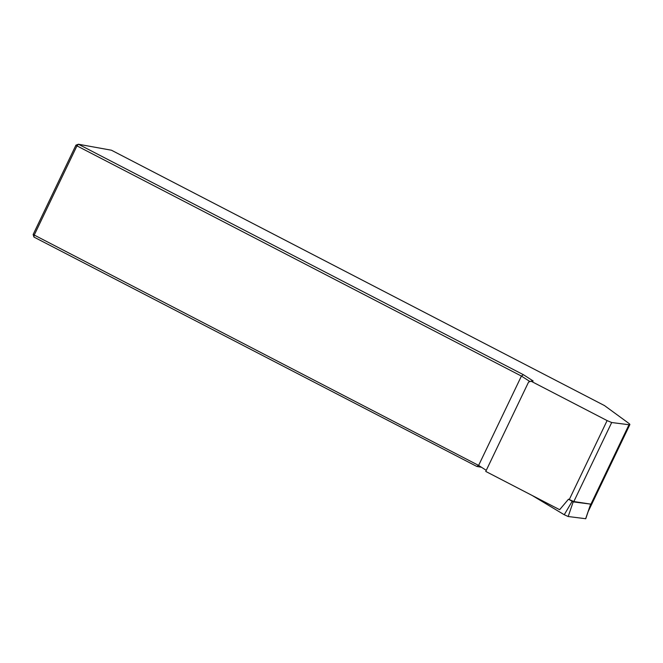 <?xml version="1.0" encoding="UTF-8"?>
<svg xmlns="http://www.w3.org/2000/svg" width="663" height="663" viewBox="0 0 663 663"><rect width="100%" height="100%" fill="white"/><g stroke="black" fill="none" stroke-linecap="round" stroke-linejoin="round"><path stroke-width="0.99" d="M568.481 499.214L573.835 501.543L590.667 504.112L573.188 501.883L568.481 499.214L559.638 509.698L485.747 471.426L528.56 382.079L531.046 381.2L607.109 420.591L611.692 422.522L628.996 424.734A19.384 1.79 25.6 0 0 629.85 424.61A19.384 1.79 25.6 0 0 628.375 423.019L604.49 405.582L111.442 150.219L78.425 144.244L523.397 374.703L533.16 380.985L531.046 381.2M476.772 466.42L478.611 465.418L521.416 376.07L76.958 145.877L34.153 235.224L33.946 237.072L476.772 466.42L481.512 467.282M75.955 145.139L76.958 145.877L78.425 144.244L75.955 145.139L33.15 234.487L478.611 465.418L486.269 470.34M529.986 381.573L521.416 376.07L523.397 374.703M33.15 234.487L33.946 237.072M532.082 495.427L564.238 514.737L568.191 516.518L585.76 518.731L590.667 504.112L585.644 518.756M607.109 420.591L569.252 499.612M611.692 422.522L573.835 501.543M628.996 424.734L589.971 506.192M572.128 501.402L564.238 514.737M573.188 501.883L568.191 516.518M629.85 424.61L588.114 511.72"/></g></svg>
